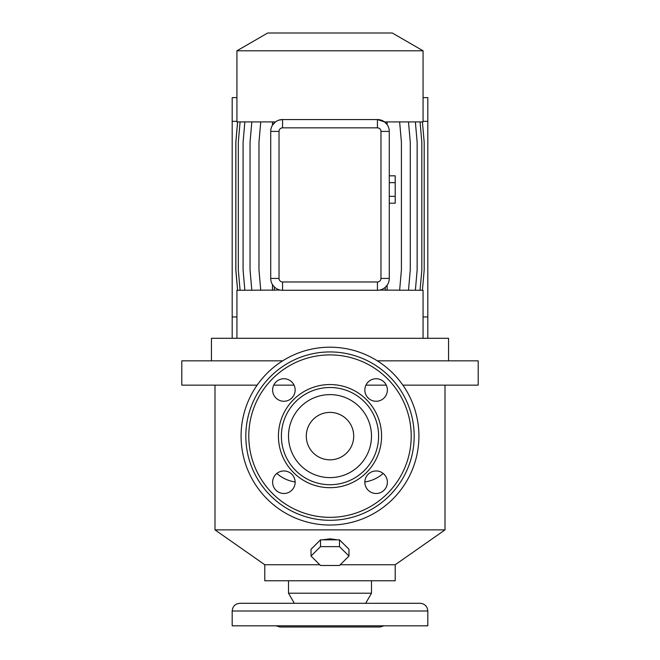 <?xml version="1.0" encoding="UTF-8"?>
<svg xmlns="http://www.w3.org/2000/svg" width="660" height="660" viewBox="0 0 660 660"><rect width="100%" height="100%" fill="white"/><g stroke="black" fill="none" stroke-linecap="round" stroke-linejoin="round"><path stroke-width="0.99" d="M395.208 175.816L389.284 175.816L395.208 175.816L395.208 182.655L389.284 182.655L395.208 182.655L395.208 196.35L389.284 196.35L395.208 196.35L395.208 203.197L389.284 203.197L395.208 203.197L395.208 175.816M330 347.193A88.918 88.918 0 0 1 418.918 436.111A88.918 88.918 0 0 1 330 525.038A88.918 88.918 0 0 1 241.082 436.111A88.918 88.918 0 0 1 330 347.193M330 459.83A23.71 23.71 0 0 1 306.289 436.111A23.71 23.71 0 0 1 330 412.401A23.71 23.71 0 0 1 353.71 436.111A23.71 23.71 0 0 1 330 459.83M330 387.502A48.609 48.609 0 0 1 378.609 436.111A48.609 48.609 0 0 1 330 484.72A48.609 48.609 0 0 1 281.391 436.111A48.609 48.609 0 0 1 330 387.502A48.609 48.609 0 0 0 281.391 436.111A48.609 48.609 0 0 0 330 484.72M330 520.294A84.183 84.183 0 0 1 245.817 436.111A84.183 84.183 0 0 1 330 351.937A84.183 84.183 0 0 1 414.183 436.111A84.183 84.183 0 0 1 330 520.294M376.109 378.741A11.261 11.261 0 0 0 364.848 390.002A11.261 11.261 0 0 0 376.109 401.263A11.261 11.261 0 0 0 387.37 390.002A11.261 11.261 0 0 0 376.109 378.741M376.109 470.959A11.261 11.261 0 0 0 364.848 482.221A11.261 11.261 0 0 0 376.109 493.49A11.261 11.261 0 0 0 387.37 482.221A11.261 11.261 0 0 0 376.109 470.959M283.891 470.959A11.261 11.261 0 0 0 272.629 482.221A11.261 11.261 0 0 0 283.891 493.49A11.261 11.261 0 0 0 295.152 482.221A11.261 11.261 0 0 0 283.891 470.959M283.891 378.741A11.261 11.261 0 0 0 272.629 390.002A11.261 11.261 0 0 0 283.891 401.263A11.261 11.261 0 0 0 295.152 390.002A11.261 11.261 0 0 0 283.891 378.741M445.005 385.135L445.005 529.889L395.208 564.754L340.222 564.754M445.005 529.889L214.995 529.889L214.995 385.135M344.347 544.673L340.972 541.315M337.441 539.839L330 538.824L322.558 539.839M236.932 50.787L267.729 33L392.271 33L423.068 50.787L236.932 50.787L236.932 121.918L275.459 121.918L272.481 125.194L272.481 121.918M423.068 50.787L423.068 121.918L384.541 121.918L377.429 119.551A11.855 11.855 0 0 1 389.284 131.406L389.284 278.429A11.855 11.855 0 0 1 377.429 290.284L282.571 290.284A11.855 11.855 0 0 1 270.715 278.429L270.715 131.406A11.855 11.855 0 0 1 282.571 119.551L377.429 119.551L377.429 127.85L282.571 127.85A3.556 3.556 0 0 0 279.023 131.406L279.023 278.429A3.556 3.556 0 0 0 282.571 281.977L377.429 281.977A3.556 3.556 0 0 0 380.977 278.429L380.977 131.406A3.556 3.556 0 0 0 377.429 127.85M383.179 473.451A35.566 35.566 0 0 1 364.848 481.973L366.589 481.668M402.856 385.135L478.203 385.135L478.203 360.83L377.314 360.83M448.561 360.83L448.561 338.299L211.439 338.299L211.439 360.83M423.068 338.299L423.068 290.284L379.574 290.087M395.208 564.754L395.208 580.759L264.792 580.759L264.792 564.754L214.995 529.889M266.335 603.289L288.865 603.289L266.335 603.289M371.135 603.289L393.665 603.289M371.498 580.759L371.498 593.208L365.681 603.289L239.893 603.289C235.208 603.743 232.642 606.309 232.188 610.995L232.188 625.812L427.812 625.812L427.812 610.995L232.188 610.995M371.498 593.208L288.502 593.208L288.502 580.759M427.812 610.995C427.358 606.309 424.792 603.743 420.106 603.289L294.319 603.289L288.502 593.208M384.021 625.812L380.094 627L279.906 627L275.979 625.812M311.033 556.058L320.512 565.48L339.487 565.48L348.967 556.058L339.487 546.637L320.512 546.637L311.033 556.058L311.033 549.26L320.512 539.839L320.512 546.637M348.967 556.058L348.967 549.26L339.487 539.839L339.487 546.637M339.487 539.839L320.512 539.839M319.027 541.315L315.653 544.673M423.068 97.614L427.812 97.614L427.812 121.333L423.068 121.333M423.068 316.957L427.812 316.957L427.812 338.299M427.812 121.333L427.812 316.957M236.932 97.614L232.188 97.614L232.188 121.333L236.932 121.333M236.932 316.957L232.188 316.957L232.188 338.299M232.188 121.333L232.188 316.957M415.371 121.918L417.145 142.246L417.145 269.957L415.371 290.284M260.75 121.918L258.976 142.246L258.976 269.957L260.75 290.284M237.641 121.918L235.859 142.246L235.859 269.957L237.641 290.284M272.481 290.284L272.481 284.641L274.337 286.96L274.337 290.284M274.337 121.918L274.337 122.875M408.49 121.918L410.272 142.246L410.272 269.957L408.49 290.284M385.275 290.284L385.275 287.314L387.131 285.236L387.131 290.284M387.131 121.918L387.131 124.6L384.541 121.918M385.275 121.918L385.275 122.521M240.091 121.918L238.309 142.246L238.309 269.957L240.091 290.284M420.057 121.918L421.831 142.246L421.831 269.957L420.057 290.284M244.86 121.918L243.086 142.246L243.086 269.957L244.86 290.284M399.63 121.918L401.412 142.246L401.412 269.957L399.63 290.284M422.408 121.918L424.19 142.246L424.19 269.957L422.408 290.284M237.592 121.918L235.81 142.246L235.81 269.957L237.592 290.284M251.823 121.918L250.041 142.246L250.041 269.957L251.823 290.284M273.735 385.135L294.046 385.135M365.953 385.135L386.265 385.135M293.403 481.668L295.152 481.973A35.566 35.566 0 0 1 276.82 473.451M319.778 564.754L264.792 564.754M280.294 290.062L236.932 290.284L236.932 338.299M282.686 360.83L181.797 360.83L181.797 385.135L257.144 385.135M282.571 127.85L282.571 119.551L278.834 120.153M330 394.614A41.497 41.497 0 0 1 371.498 436.111A41.497 41.497 0 0 1 330 477.609A41.497 41.497 0 0 1 288.502 436.111A41.497 41.497 0 0 1 330 394.614M330 487.69A51.571 51.571 0 0 1 278.429 436.111A51.571 51.571 0 0 1 330 384.541A51.571 51.571 0 0 1 381.571 436.111A51.571 51.571 0 0 1 330 487.69M330 517.333A81.213 81.213 0 0 1 248.787 436.111A81.213 81.213 0 0 1 330 354.899A81.213 81.213 0 0 1 411.213 436.111A81.213 81.213 0 0 1 330 517.333M279.023 131.406L270.715 131.406M270.715 278.429L279.023 278.429M282.571 290.284L282.571 281.977M377.429 290.284L377.429 281.977M389.284 278.429L380.977 278.429M380.977 131.406L389.284 131.406"/></g></svg>

